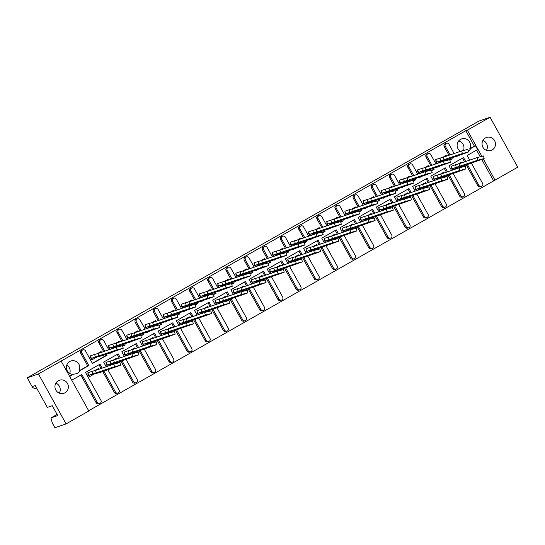<?xml version="1.0" encoding="UTF-8"?>
<svg xmlns="http://www.w3.org/2000/svg" width="545" height="545" viewBox="0 0 545 545"><rect width="100%" height="100%" fill="white"/><g stroke="black" fill="none" stroke-linecap="round" stroke-linejoin="round"><path stroke-width="0.82" d="M460.518 151.34A6.887 6.683 -108.9 0 1 461.595 138.914A6.887 6.683 -108.9 0 1 469.722 148.826L470.832 148.444A6.887 6.683 71.1 0 1 468.298 151.054M463.461 150.434A6.887 6.683 71.1 0 0 458.638 140.985M492.087 149.998A6.887 6.683 71.1 0 0 486.515 137.463A6.887 6.683 71.1 0 0 482.652 146.728A6.887 6.683 71.1 0 0 492.087 149.998M486.419 150.372A6.887 6.683 71.1 0 0 482.986 140.358M64.978 392.768A6.887 6.683 71.1 0 0 59.405 380.233A6.887 6.683 71.1 0 0 55.542 389.498A6.887 6.683 71.1 0 0 64.978 392.768M59.31 393.143A6.887 6.683 71.1 0 0 55.876 383.128M69.692 373.407A6.887 6.683 71.1 0 0 66.803 364.98M69.733 361.519A6.887 6.683 -108.9 0 1 78.964 370.934L80.074 370.552A6.887 6.683 71.1 0 1 73.97 374.013L72.867 374.395A6.887 6.683 -108.9 0 1 69.733 361.519M88.678 410.732L495.03 180.109L483.258 158.868M88.821 410.998L66.102 423.908L38.422 373.972L61.142 361.062L88.821 410.998M36.535 387.938L35.922 388.149A3.229 3.134 71.1 0 1 32.148 386.643L35.234 385.588L47.326 407.408L52.259 405.712L57.736 415.59L50.951 417.913L52.327 423.043L54.929 427.743L66.102 423.908M32.148 386.643L27.25 377.808L478.898 121.092L490.071 117.257L517.75 167.192L495.03 180.109M437.083 163.473L435.932 161.225M442.704 157.396L446.389 155.305L442.649 157.41M418.907 173.8L417.756 171.559M424.528 167.724L428.213 165.632L424.473 167.737M400.732 184.135L399.512 181.928M406.352 178.058L410.038 175.96L406.298 178.072M382.556 194.463L381.411 192.215M388.176 188.386L391.862 186.295L388.122 188.4M364.387 204.797L363.236 202.549M370.007 198.714L373.686 196.622L369.946 198.734M346.211 215.125L344.985 212.918M351.832 209.048L355.51 206.957L351.777 209.062M328.036 225.46L326.809 223.252M333.656 219.376L337.335 217.285L333.601 219.39M309.86 235.787L308.708 233.539M315.48 229.711L319.159 227.612L315.426 229.724M291.684 246.115L290.465 243.915M297.304 240.038L300.99 237.947L297.25 240.052M273.508 256.45L272.289 254.243M279.129 250.366L282.739 248.302L279.074 250.387M255.333 266.778L254.181 264.529M260.953 260.701L264.638 258.609L260.898 260.714M237.164 277.112L236.012 274.864M242.784 271.029L246.463 268.937L242.723 271.049M218.988 287.44L217.762 285.233M224.608 281.363L228.287 279.272L224.547 281.377M200.812 297.768L199.586 295.567M206.432 291.691L210.111 289.599L206.378 291.704M182.636 308.102L181.485 305.854M188.257 302.025L191.935 299.927L188.202 302.039M164.461 318.43L163.309 316.182M170.081 312.353L173.76 310.262L170.026 312.367M146.285 328.764L145.065 326.557M151.905 322.681L155.516 320.617L151.851 322.701M128.109 339.092L126.958 336.844M133.729 333.015L137.415 330.924L133.675 333.029M109.933 349.427L108.789 347.179M115.554 343.343L119.239 341.252L115.499 343.357M97.017 356.975L91.839 359.898L90.538 357.547M97.385 353.678L101.063 351.58L97.323 353.691M106.466 354.25L107.011 355.238L92.473 363.501L85.456 350.851A2.153 2.091 71.1 0 0 82.602 350.006A2.153 2.091 71.1 0 0 81.825 352.922L80.715 353.303L87.725 365.947L78.964 370.934M80.715 353.303A2.153 2.091 -108.9 0 1 81.832 350.231L82.942 349.849M105.355 354.631L105.9 355.619L92.364 363.311M108.789 349.815L103.632 340.523A2.153 2.091 71.1 0 0 100.777 339.671A2.153 2.091 71.1 0 0 100.001 342.587L98.89 342.969L103.659 351.573M98.89 342.969A2.153 2.091 -108.9 0 1 100.008 339.903L101.118 339.521M123.531 344.304L124.076 345.285L122.652 346.095M112.222 352.029L110.54 352.983M126.965 339.487L121.808 330.195A2.153 2.091 71.1 0 0 118.946 329.344A2.153 2.091 71.1 0 0 118.176 332.259L117.066 332.641L121.835 341.245M117.066 332.641A2.153 2.091 -108.9 0 1 118.183 329.568L119.294 329.187M141.707 333.969L142.252 334.957L140.828 335.761M130.398 341.695L128.715 342.648M145.133 329.16L139.983 319.861A2.153 2.091 71.1 0 0 137.122 319.016A2.153 2.091 71.1 0 0 136.352 321.925L135.242 322.306L140.011 330.917M135.242 322.306A2.153 2.091 -108.9 0 1 136.359 319.241L137.469 318.859M159.883 323.641L160.428 324.629L159.004 325.433M148.574 331.367L146.891 332.321M163.309 318.825L158.159 309.533A2.153 2.091 71.1 0 0 155.298 308.681A2.153 2.091 71.1 0 0 154.521 311.597L153.411 311.978L158.186 320.583M153.411 311.978A2.153 2.091 -108.9 0 1 154.535 308.906L155.645 308.524M178.052 313.314L178.603 314.295L177.179 315.105M166.743 321.032L165.067 321.993M181.485 308.497L176.335 299.198A2.153 2.091 71.1 0 0 173.474 298.353A2.153 2.091 71.1 0 0 172.697 301.269L171.586 301.644L176.362 310.255M171.586 301.644A2.153 2.091 -108.9 0 1 172.711 298.578L173.821 298.197M196.227 302.979L196.772 303.967L195.355 304.771M184.918 310.704L183.243 311.658M199.661 298.163L194.511 288.87A2.153 2.091 71.1 0 0 191.649 288.019A2.153 2.091 71.1 0 0 190.873 290.935L189.762 291.316L194.538 299.92M189.762 291.316A2.153 2.091 -108.9 0 1 190.879 288.244L191.99 287.869M214.403 292.651L214.948 293.632L213.531 294.443M203.094 300.37L201.412 301.331M217.837 287.835L212.686 278.536A2.153 2.091 71.1 0 0 209.825 277.691A2.153 2.091 71.1 0 0 209.048 280.607L207.938 280.988L212.707 289.593M207.938 280.988A2.153 2.091 -108.9 0 1 209.055 277.916L210.166 277.534M232.579 282.317L233.124 283.305L231.707 284.109M221.27 290.042L219.587 290.996M236.012 277.5L230.855 268.208A2.153 2.091 71.1 0 0 228.001 267.363A2.153 2.091 71.1 0 0 227.224 270.272L226.114 270.654L230.882 279.265M226.114 270.654A2.153 2.091 -108.9 0 1 227.231 267.588L228.341 267.207M250.755 271.989L251.299 272.977L249.883 273.781M239.446 279.714L237.763 280.668M254.188 267.173L249.031 257.88A2.153 2.091 71.1 0 0 246.177 257.029A2.153 2.091 71.1 0 0 245.4 259.945L244.289 260.326L249.058 268.93M244.289 260.326A2.153 2.091 -108.9 0 1 245.407 257.254L246.517 256.872M268.93 261.661L269.475 262.642L268.051 263.453M257.622 269.38L255.939 270.334M272.364 256.845L267.207 247.546A2.153 2.091 71.1 0 0 264.345 246.701A2.153 2.091 71.1 0 0 263.576 249.61L262.465 249.992L267.234 258.603M262.465 249.992A2.153 2.091 -108.9 0 1 263.582 246.926L264.693 246.544M287.106 251.327L287.651 252.315L286.227 253.118M275.797 259.052L274.115 260.006M290.533 246.51L285.382 237.218A2.153 2.091 71.1 0 0 282.521 236.367A2.153 2.091 71.1 0 0 281.751 239.282L280.641 239.664L285.41 248.268M280.641 239.664A2.153 2.091 -108.9 0 1 281.758 236.591L282.869 236.217M305.282 240.999L305.827 241.98L304.403 242.791M293.973 248.718L292.29 249.678M308.708 236.183L303.558 226.884A2.153 2.091 71.1 0 0 300.697 226.039A2.153 2.091 71.1 0 0 299.92 228.954L298.81 229.336L303.585 237.94M298.81 229.336A2.153 2.091 -108.9 0 1 299.934 226.264L301.044 225.882M323.451 230.664L324.002 231.652L322.579 232.456M312.142 238.39L310.466 239.344M326.884 225.848L321.734 216.556A2.153 2.091 71.1 0 0 318.873 215.711A2.153 2.091 71.1 0 0 318.096 218.62L316.986 219.001L321.761 227.606M316.986 219.001A2.153 2.091 -108.9 0 1 318.11 215.936L319.22 215.554M341.626 220.337L342.171 221.318L340.754 222.128M330.318 228.062L328.642 229.016M345.06 215.52L339.91 206.228A2.153 2.091 71.1 0 0 337.048 205.376A2.153 2.091 71.1 0 0 336.272 208.292L335.161 208.674L339.93 217.278M335.161 208.674A2.153 2.091 -108.9 0 1 336.279 205.601L337.389 205.22M359.802 210.002L360.347 210.99L358.93 211.801M348.493 217.728L346.811 218.681M363.236 205.192L358.085 195.893A2.153 2.091 71.1 0 0 355.224 195.049A2.153 2.091 71.1 0 0 354.448 197.958L353.337 198.339L358.106 206.95M353.337 198.339A2.153 2.091 -108.9 0 1 354.454 195.273L355.565 194.892M377.978 199.674L378.523 200.662L377.106 201.466M366.669 207.4L364.986 208.353M381.411 194.858L376.254 185.566A2.153 2.091 71.1 0 0 373.4 184.714A2.153 2.091 71.1 0 0 372.623 187.63L371.513 188.011L376.282 196.616M371.513 188.011A2.153 2.091 -108.9 0 1 372.63 184.939L373.741 184.557M396.154 189.347L396.699 190.328L395.282 191.138M384.845 197.065L383.162 198.026M399.587 184.53L394.43 175.231A2.153 2.091 71.1 0 0 391.569 174.386A2.153 2.091 71.1 0 0 390.799 177.302L389.689 177.677L394.457 186.288M389.689 177.677A2.153 2.091 -108.9 0 1 390.806 174.611L391.916 174.23M414.329 179.012L414.874 180L413.451 180.804M403.021 186.737L401.338 187.691M417.763 174.196L412.606 164.903A2.153 2.091 71.1 0 0 409.745 164.052A2.153 2.091 71.1 0 0 408.975 166.968L407.864 167.349L412.633 175.953M407.864 167.349A2.153 2.091 -108.9 0 1 408.982 164.283L410.092 163.902M432.505 168.684L433.05 169.665L431.626 170.476M421.196 176.403L419.514 177.363M435.932 163.868L430.782 154.569A2.153 2.091 71.1 0 0 427.92 153.724A2.153 2.091 71.1 0 0 427.144 156.64L426.04 157.021L430.809 165.626M426.04 157.021A2.153 2.091 -108.9 0 1 427.157 153.949L428.268 153.567M450.674 158.35L451.226 159.338L449.802 160.141M439.372 166.075L437.69 167.029M454.108 153.533L448.957 144.241A2.153 2.091 71.1 0 0 446.096 143.396A2.153 2.091 71.1 0 0 445.32 146.305L444.209 146.687L448.985 155.298M444.209 146.687A2.153 2.091 -108.9 0 1 445.333 143.621L446.444 143.24M457.541 155.747L455.865 156.701M61.142 361.062L465.818 130.698L474.395 146.169L469.722 148.826M72.867 374.395L69.569 376.268M81.825 352.922L88.835 365.566L80.074 370.552M88.835 365.566L87.725 365.947M107.011 355.238L105.9 355.619M124.642 343.922L125.186 344.91L122.714 346.313M113.333 351.648L110.649 353.174L110.362 352.663M125.186 344.91L124.076 345.285M142.817 333.595L143.362 334.576L140.889 335.986M131.508 341.313L128.818 342.839L128.538 342.335M143.362 334.576L142.252 334.957M160.986 323.26L161.538 324.248L159.058 325.651M149.677 330.985L146.993 332.511L146.714 332M161.538 324.248L160.428 324.629M179.162 312.932L179.707 313.913L177.234 315.323M167.853 320.651L165.169 322.177L164.89 321.673M179.707 313.913L178.603 314.295M197.338 302.598L197.883 303.585L195.41 304.989M186.029 310.323L183.345 311.849L183.066 311.338M197.883 303.585L196.772 303.967M215.513 292.27L216.058 293.251L213.585 294.661M204.205 299.995L201.521 301.521L201.241 301.01M216.058 293.251L214.948 293.632M233.689 281.935L234.234 282.923L231.761 284.327M222.38 289.661L219.696 291.187L219.41 290.683M234.234 282.923L233.124 283.305M251.865 271.608L252.41 272.595L249.937 273.999M240.556 279.333L237.872 280.859L237.586 280.348M252.41 272.595L251.299 272.977M270.041 261.28L270.586 262.261L268.113 263.671M258.732 268.998L256.048 270.524L255.762 270.02M270.586 262.261L269.475 262.642M288.216 250.945L288.761 251.933L286.288 253.336M276.908 258.671L274.217 260.197L273.937 259.686M288.761 251.933L287.651 252.315M306.385 240.618L306.937 241.599L304.457 243.009M295.077 248.336L292.392 249.869L292.113 249.358M306.937 241.599L305.827 241.98M324.561 230.283L325.106 231.271L322.633 232.674M313.252 238.008L310.568 239.534L310.289 239.023M325.106 231.271L324.002 231.652M342.737 219.955L343.282 220.943L340.809 222.346M331.428 227.681L328.744 229.207L328.465 228.696M343.282 220.943L342.171 221.318M360.913 209.627L361.458 210.608L358.985 212.019M349.604 217.346L346.92 218.872L346.64 218.368M361.458 210.608L360.347 210.99M379.088 199.293L379.633 200.281L377.16 201.684M367.78 207.018L365.095 208.544L364.809 208.033M379.633 200.281L378.523 200.662M397.264 188.965L397.809 189.946L395.336 191.356M385.955 196.684L383.271 198.21L382.985 197.706M397.809 189.946L396.699 190.328M415.44 178.631L415.985 179.618L413.512 181.022M404.131 186.356L401.447 187.882L401.161 187.371M415.985 179.618L414.874 180M433.616 168.303L434.161 169.284L431.688 170.694M422.307 176.028L419.616 177.554L419.337 177.043M434.161 169.284L433.05 169.665M451.785 157.968L452.336 158.956L449.857 160.359M440.476 165.694L437.792 167.22L437.512 166.715M452.336 158.956L451.226 159.338M102.201 368.113L100.008 364.162L85.47 372.426L100.927 400.316A2.153 2.091 71.1 0 1 99.803 403.382L98.693 403.763A2.153 2.091 -108.9 0 1 96.179 402.762L97.289 402.38A2.153 2.091 71.1 0 0 99.803 403.382M97.289 402.38L81.832 374.497L71.763 380.219M452.691 170.06L451.464 167.86M458.311 163.984L461.99 161.892L458.25 163.997M434.515 180.395L433.289 178.188M440.135 174.318L443.814 172.22L440.074 174.332M416.339 190.723L415.188 188.475M421.959 184.646L425.638 182.555L421.905 184.66M398.163 201.057L396.937 198.85M403.784 194.974L407.387 192.91L403.729 194.994M379.988 211.385L378.768 209.178M385.608 205.308L389.287 203.217L385.553 205.322M361.812 221.713L360.661 219.472M367.432 215.636L371.118 213.545L367.378 215.65M343.636 232.047L342.485 229.799M349.256 225.971L352.942 223.872L349.202 225.984M325.46 242.375L324.241 240.175M331.081 236.298L334.766 234.207L331.026 236.312M307.291 252.71L306.065 250.502M312.912 246.626L316.591 244.535L312.85 246.647M289.116 263.037L287.964 260.789M294.736 256.961L298.415 254.869L294.675 256.974M270.94 273.372L269.714 271.165M276.56 267.288L280.239 265.197L276.506 267.302M252.764 283.7L251.538 281.493M258.385 277.623L262.063 275.532L258.33 277.637M234.588 294.028L233.437 291.786M240.209 287.951L243.888 285.859L240.154 287.964M216.413 304.362L215.261 302.114M222.033 298.285L225.719 296.187L221.978 298.299M198.237 314.69L197.018 312.483M203.857 308.613L207.543 306.522L203.803 308.627M180.061 325.024L178.842 322.817M185.681 318.941L189.292 316.877L185.627 318.961M161.892 335.352L160.741 333.104M167.513 329.275L171.191 327.184L167.451 329.289M143.716 345.68L142.49 343.479M149.337 339.603L153.016 337.512L149.282 339.617M125.541 356.014L124.314 353.807M131.161 349.938L134.84 347.839L131.107 349.951M107.365 366.342L106.214 364.094M112.985 360.265L116.664 358.174L112.931 360.279M94.448 373.89L89.271 376.82L88.038 374.429M94.81 370.593L98.488 368.502L94.755 370.614M80.83 375.069L96.179 402.762M493.504 180.633L481.726 159.392M480.247 156.715L476.589 150.12M481.48 186.438L480.37 186.819A2.153 2.091 -108.9 0 1 477.856 185.818L478.96 185.436A2.153 2.091 71.1 0 0 481.821 186.288A2.153 2.091 71.1 0 0 482.598 183.372L471.289 162.975M462.501 158.125L464.585 161.885M466.282 164.944L477.856 185.818M463.305 196.772L462.194 197.154A2.153 2.091 -108.9 0 1 459.68 196.146L460.791 195.771A2.153 2.091 71.1 0 0 463.645 196.616A2.153 2.091 71.1 0 0 464.422 193.7L453.113 173.303M444.325 168.453L446.409 172.213M448.106 175.272L459.68 196.146M445.129 207.1L444.018 207.482A2.153 2.091 -108.9 0 1 441.505 206.48L442.615 206.099A2.153 2.091 71.1 0 0 445.476 206.943A2.153 2.091 71.1 0 0 446.246 204.034L434.937 183.631M426.149 178.787L428.234 182.548M429.93 185.607L441.505 206.48M426.953 217.435L425.843 217.816A2.153 2.091 -108.9 0 1 423.329 216.808L424.439 216.426A2.153 2.091 71.1 0 0 427.3 217.278A2.153 2.091 71.1 0 0 428.07 214.362L416.768 193.966M407.98 189.115L410.065 192.876M411.754 195.934L423.329 216.808M408.777 227.762L407.667 228.144A2.153 2.091 -108.9 0 1 405.153 227.142L406.263 226.761A2.153 2.091 71.1 0 0 409.125 227.606A2.153 2.091 71.1 0 0 409.901 224.697L398.593 204.293M389.804 199.45L391.889 203.21M393.579 206.262L405.153 227.142M390.602 238.09L389.491 238.472A2.153 2.091 -108.9 0 1 386.977 237.47L388.088 237.089A2.153 2.091 71.1 0 0 390.949 237.94A2.153 2.091 71.1 0 0 391.726 235.024L380.417 214.628M371.629 209.777L373.713 213.538M375.41 216.597L386.977 237.47M372.433 248.425L371.322 248.806A2.153 2.091 -108.9 0 1 368.802 247.805L369.912 247.423A2.153 2.091 71.1 0 0 372.773 248.268A2.153 2.091 71.1 0 0 373.55 245.352L362.241 224.956M353.453 220.105L355.538 223.866M357.234 226.924L368.802 247.805M354.257 258.752L353.146 259.134A2.153 2.091 -108.9 0 1 350.626 258.132L351.736 257.751A2.153 2.091 71.1 0 0 354.597 258.603A2.153 2.091 71.1 0 0 355.374 255.687L344.065 235.283M335.277 230.44L337.362 234.2M339.058 237.259L350.626 258.132M336.081 269.087L334.971 269.468A2.153 2.091 -108.9 0 1 332.457 268.46L333.56 268.079A2.153 2.091 71.1 0 0 336.422 268.93A2.153 2.091 71.1 0 0 337.198 266.014L325.89 245.618M317.101 240.767L319.186 244.528M320.882 247.587L332.457 268.46M317.905 279.415L316.795 279.796A2.153 2.091 -108.9 0 1 314.281 278.795L315.392 278.413A2.153 2.091 71.1 0 0 318.246 279.258A2.153 2.091 71.1 0 0 319.023 276.349L307.714 255.946M298.926 251.102L301.01 254.862M302.707 257.914L314.281 278.795M299.73 289.749L298.619 290.124A2.153 2.091 -108.9 0 1 296.105 289.123L297.216 288.741A2.153 2.091 71.1 0 0 300.077 289.593A2.153 2.091 71.1 0 0 300.847 286.677L289.538 266.28M280.75 261.43L282.835 265.19M284.531 268.249L296.105 289.123M281.554 300.077L280.443 300.459A2.153 2.091 -108.9 0 1 277.93 299.457L279.04 299.076A2.153 2.091 71.1 0 0 281.901 299.92A2.153 2.091 71.1 0 0 282.671 297.005L271.369 276.608M262.581 271.757L264.666 275.525M266.355 278.577L277.93 299.457M263.378 310.405L262.268 310.786A2.153 2.091 -108.9 0 1 259.754 309.785L260.864 309.403A2.153 2.091 71.1 0 0 263.726 310.255A2.153 2.091 71.1 0 0 264.502 307.339L253.193 286.936M244.405 282.092L246.49 285.853M248.179 288.911L259.754 309.785M245.202 320.739L244.092 321.121A2.153 2.091 -108.9 0 1 241.578 320.113L242.689 319.738A2.153 2.091 71.1 0 0 245.55 320.583A2.153 2.091 71.1 0 0 246.326 317.667L235.018 297.27M226.23 292.42L228.314 296.18M230.01 299.239L241.578 320.113M227.033 331.067L225.923 331.449A2.153 2.091 -108.9 0 1 223.402 330.447L224.513 330.066A2.153 2.091 71.1 0 0 227.374 330.91A2.153 2.091 71.1 0 0 228.151 328.001L216.842 307.598M208.054 302.754L210.138 306.515M211.835 309.574L223.402 330.447M208.858 341.402L207.747 341.783A2.153 2.091 -108.9 0 1 205.227 340.775L206.337 340.393A2.153 2.091 71.1 0 0 209.198 341.245A2.153 2.091 71.1 0 0 209.975 338.329L198.666 317.933M189.878 313.082L191.963 316.843M193.659 319.901L205.227 340.775M190.682 351.729L189.571 352.111A2.153 2.091 -108.9 0 1 187.058 351.109L188.161 350.728A2.153 2.091 71.1 0 0 191.022 351.573A2.153 2.091 71.1 0 0 191.799 348.664L180.49 328.26M171.702 323.417L173.787 327.177M175.483 330.229L187.058 351.109M172.506 362.057L171.396 362.439A2.153 2.091 -108.9 0 1 168.882 361.437L169.992 361.056A2.153 2.091 71.1 0 0 172.847 361.907A2.153 2.091 71.1 0 0 173.623 358.992L162.315 338.595M153.527 333.744L155.611 337.505M157.307 340.564L168.882 361.437M154.33 372.392L153.22 372.773A2.153 2.091 -108.9 0 1 150.706 371.772L151.817 371.39A2.153 2.091 71.1 0 0 154.678 372.235A2.153 2.091 71.1 0 0 155.448 369.319L144.139 348.923M135.351 344.072L137.435 347.833M139.132 350.891L150.706 371.772M136.155 382.719L135.044 383.101A2.153 2.091 -108.9 0 1 132.53 382.1L133.641 381.718A2.153 2.091 71.1 0 0 136.502 382.57A2.153 2.091 71.1 0 0 137.272 379.654L125.97 359.25M117.182 354.407L119.266 358.167M120.956 361.226L132.53 382.1M117.979 393.054L116.868 393.435A2.153 2.091 -108.9 0 1 114.355 392.427L115.465 392.046A2.153 2.091 71.1 0 0 118.326 392.897A2.153 2.091 71.1 0 0 119.103 389.982L107.794 369.585M99.006 364.734L101.091 368.495M102.78 371.554L114.355 392.427M120.377 357.786L118.183 353.834L103.645 362.098L106.214 366.737M138.546 347.458L136.359 343.507L121.821 351.77L124.389 356.41M156.722 337.123L154.535 333.172L139.99 341.436L142.565 346.075M174.897 326.796L172.711 322.844L158.166 331.108L160.741 335.747M193.073 316.461L190.879 312.51L176.342 320.773L178.917 325.42M211.249 306.133L209.055 302.182L194.517 310.446L197.092 315.085M229.425 295.799L227.231 291.847L212.693 300.118L215.261 304.757M247.6 285.471L245.407 281.52L230.869 289.783L233.437 294.423M265.776 275.143L263.582 271.192L249.045 279.456L251.613 284.095M283.945 264.809L281.758 260.857L267.22 269.121L269.789 273.76M302.121 254.481L299.934 250.53L285.389 258.793L287.964 263.433M320.297 244.146L318.11 240.195L303.565 248.466L306.14 253.105M338.472 233.819L336.279 229.867L321.741 238.131L324.316 242.77M356.648 223.491L354.454 219.54L339.916 227.803L342.492 232.442M374.824 213.156L372.63 209.205L358.092 217.469L360.661 222.108M393 202.829L390.806 198.877L376.268 207.141L378.836 211.78M411.168 192.494L408.982 188.543L394.444 196.806L397.012 201.452M429.344 182.166L427.157 178.215L412.619 186.479L415.188 191.118M447.52 171.832L445.333 167.88L430.788 176.151L433.364 180.79M465.696 161.504L463.509 157.553L448.964 165.816L451.539 170.456M458.652 155.366L455.967 156.892L455.688 156.381M474.395 146.169L475.506 145.787L477.59 149.548L467.14 155.489L469.715 160.128M73.97 374.013L69.678 376.459M103.891 371.172L115.465 392.046M122.066 360.844L133.641 381.718M140.242 350.51L151.817 371.39M158.418 340.182L169.992 361.056M176.594 329.854L188.161 350.728M194.769 319.52L206.337 340.393M212.945 309.192L224.513 330.066M231.121 298.858L242.689 319.738M249.29 288.53L260.864 309.403M267.466 278.195L279.04 299.076M285.641 267.868L297.216 288.741M303.817 257.54L315.392 278.413M321.993 247.205L333.56 268.079M340.169 236.877L351.736 257.751M358.344 226.543L369.912 247.423M376.52 216.215L388.088 237.089M394.689 205.887L406.263 226.761M412.865 195.553L424.439 216.426M431.041 185.225L442.615 206.099M449.216 174.891L460.791 195.771M467.392 164.563L478.96 185.436M475.506 145.787L470.832 148.444M445.32 146.305L450.095 154.916M427.144 156.64L431.919 165.244M408.975 166.968L413.744 175.579M390.799 177.302L395.568 185.906M372.623 187.63L377.392 196.234M354.448 197.958L359.216 206.569M336.272 208.292L341.041 216.896M318.096 218.62L322.872 227.231M299.92 228.954L304.696 237.559M281.751 239.282L286.52 247.886M263.576 249.61L268.344 258.221M245.4 259.945L250.169 268.549M227.224 270.272L231.993 278.883M209.048 280.607L213.817 289.211M190.873 290.935L195.641 299.546M172.697 301.269L177.472 309.873M154.521 311.597L159.297 320.201M136.352 321.925L141.121 330.536M118.176 332.259L122.945 340.863M100.001 342.587L104.769 351.198M481.841 156.313L467.351 130.173L490.071 117.257M27.25 377.808L38.422 373.972M465.818 130.698L467.351 130.173M57.089 414.425L50.951 417.913M484.049 158.595L477.972 160.128L452.03 168.773L463.672 165.837L484.049 158.595M477.972 160.128L477.304 157.525L483.463 155.952L484.137 158.561M456.254 167.322L455.586 164.719L451.355 166.171L451.996 168.657M457.943 167.281L453.61 169.747M461.99 161.892L462.521 162.594M452.759 170.04L451.355 166.171M455.586 164.719L459.047 163.786L459.721 166.389M477.304 157.525L459.047 163.786M468.441 152.007L462.371 153.54L436.422 162.185L448.072 159.249L468.441 152.007M462.371 153.54L461.697 150.931L467.862 149.364L468.53 151.966M436.395 162.069L435.864 161.266M442.342 160.693L438.003 163.159M446.389 155.305L446.914 156.006M435.932 161.238L435.755 159.583L437.158 163.446M440.653 160.734L439.985 158.132L435.755 159.583M439.985 158.132L443.446 157.192L444.114 159.801M461.697 150.931L443.446 157.192M465.873 168.93L459.796 170.462L433.854 179.107L445.497 176.164L465.873 168.93M459.796 170.462L459.128 167.853L465.294 166.286L465.961 168.889M438.085 177.656L437.41 175.047L433.18 176.498L433.82 178.985M439.774 177.616L435.435 180.075M443.814 172.22L444.345 172.922M434.583 180.368L433.18 176.498M437.41 175.047L440.871 174.114L441.545 176.723M459.128 167.853L440.871 174.114M447.697 179.257L441.62 180.79L415.678 189.435L427.321 186.499L447.697 179.257M441.62 180.79L440.953 178.188L447.118 176.614L447.786 179.216M415.644 189.319L415.113 188.516M421.598 187.943L417.259 190.409M425.638 182.555L426.17 183.256M415.188 188.495L415.004 186.833L416.407 190.702M419.909 187.984L419.234 185.382L415.004 186.833M419.234 185.382L422.702 184.448L423.37 187.051M440.953 178.188L422.702 184.448M429.521 189.585L423.445 191.125L397.503 199.77L409.145 196.827L429.521 189.585M423.445 191.125L422.777 188.516L428.942 186.942L429.61 189.551M401.733 198.319L401.059 195.709L396.828 197.161L397.469 199.647M403.423 198.271L399.083 200.737M407.462 192.882L407.994 193.584M398.231 201.03L396.828 197.161M401.059 195.709L404.526 194.776L405.194 197.379M422.777 188.516L404.526 194.776M411.346 199.92L405.276 201.452L379.327 210.097L390.976 207.161L411.346 199.92M405.276 201.452L404.601 198.85L410.767 197.276L411.434 199.879M383.557 208.646L382.89 206.044L378.659 207.495L379.3 209.982M385.247 208.606L380.907 211.072M389.287 203.217L389.818 203.919M380.056 211.365L378.659 207.495M382.89 206.044L386.351 205.104L387.018 207.713M404.601 198.85L386.351 205.104M393.177 210.247L387.1 211.78L361.151 220.425L372.8 217.489L393.177 210.247M387.1 211.78L386.425 209.178L392.591 207.604L393.265 210.213M361.124 220.309L360.592 219.512M367.071 218.933L362.732 221.399M371.118 213.545L371.642 214.246M360.667 219.485L360.483 217.823L361.887 221.692M365.382 218.981L364.714 216.372L360.483 217.823M364.714 216.372L368.175 215.439L368.842 218.041M386.425 209.178L368.175 215.439M375.001 220.582L368.924 222.115L342.975 230.76L354.625 227.824L375.001 220.582M368.924 222.115L368.25 219.506L374.415 217.939L375.089 220.541M342.948 230.644L342.417 229.84M348.895 229.268L344.556 231.734M352.942 223.872L353.473 224.574M342.492 229.813L342.308 228.151L343.711 232.02M347.206 229.309L346.538 226.706L342.308 228.151M346.538 226.706L349.999 225.766L350.673 228.375M368.25 219.506L349.999 225.766M356.825 230.91L350.748 232.442L324.8 241.088L336.449 238.151L356.825 230.91M350.748 232.442L350.074 229.84L356.239 228.266L356.914 230.869M329.03 239.637L328.363 237.034L324.132 238.485L324.772 240.972M330.72 239.596L326.387 242.062M334.766 234.207L335.298 234.909M325.535 242.355L324.132 238.485M328.363 237.034L331.823 236.101L332.498 238.703M350.074 229.84L331.823 236.101M338.649 241.244L332.573 242.777L306.631 251.422L318.273 248.479L338.649 241.244M332.573 242.777L331.905 240.168L338.064 238.594L338.738 241.203M310.854 249.971L310.187 247.362L305.956 248.813L306.597 251.299M312.544 249.923L308.211 252.39M316.591 244.535L317.122 245.236M307.36 252.682L305.956 248.813M310.187 247.362L313.647 246.429L314.322 249.031M331.905 240.168L313.647 246.429M450.272 162.335L444.195 163.868L418.247 172.513L429.896 169.577L450.272 162.335M444.195 163.868L443.521 161.266L449.686 159.692L450.361 162.301M418.219 172.397L417.688 171.6M424.167 171.021L419.827 173.487M428.213 165.632L428.745 166.334M417.763 171.573L417.579 169.911L418.982 173.78M422.477 171.062L421.81 168.46L417.579 169.911M421.81 168.46L425.27 167.526L425.945 170.129M443.521 161.266L425.27 167.526M432.096 172.67L426.02 174.202L400.071 182.847L411.72 179.904L432.096 172.67M426.02 174.202L425.345 171.593L431.511 170.026L432.185 172.629M404.301 181.396L403.634 178.787L399.403 180.238L400.044 182.725M405.991 181.356L401.658 183.822M410.038 175.96L410.569 176.662M400.807 184.108L399.403 180.238M403.634 178.787L407.095 177.854L407.769 180.463M425.345 171.593L407.095 177.854M413.921 182.997L407.844 184.53L381.895 193.175L393.544 190.239L413.921 182.997M407.844 184.53L407.169 181.928L413.335 180.354L414.009 182.957M381.868 193.059L381.337 192.256M387.815 191.683L383.482 194.149M391.862 186.295L392.393 186.996M381.411 192.235L381.228 190.573L382.631 194.442M386.126 191.724L385.458 189.122L381.228 190.573M385.458 189.122L388.919 188.189L389.593 190.791M407.169 181.928L388.919 188.189M395.745 193.332L389.668 194.865L363.726 203.51L375.369 200.567L395.745 193.332M389.668 194.865L389.001 192.256L395.166 190.682L395.834 193.291M363.692 203.387L363.161 202.59M369.646 202.011L365.307 204.477M373.686 196.622L374.217 197.324M363.236 202.563L363.052 200.901L364.455 204.77M367.957 202.059L367.282 199.45L363.052 200.901M367.282 199.45L370.743 198.516L371.418 201.119M389.001 192.256L370.743 198.516M377.569 203.66L371.492 205.192L345.55 213.838L357.193 210.901L377.569 203.66M371.492 205.192L370.825 202.59L376.99 201.016L377.658 203.619M349.781 212.387L349.107 209.784L344.876 211.235L345.516 213.722M351.47 212.346L347.131 214.812M355.51 206.957L356.042 207.659M346.279 215.105L344.876 211.235M349.107 209.784L352.574 208.844L353.242 211.453M370.825 202.59L352.574 208.844M359.393 213.987L353.317 215.52L327.375 224.165L339.017 221.229L359.393 213.987M353.317 215.52L352.649 212.918L358.814 211.344L359.482 213.953M331.605 222.721L330.931 220.112L326.7 221.563L327.341 224.049M333.295 222.673L328.955 225.14M337.335 217.285L337.866 217.986M328.104 225.432L326.7 221.563M330.931 220.112L334.398 219.179L335.066 221.781M352.649 212.918L334.398 219.179M341.218 224.322L335.141 225.855L309.199 234.5L320.848 231.564L341.218 224.322M335.141 225.855L334.473 223.246L340.639 221.679L341.306 224.281M309.172 234.384L308.64 233.58M315.119 233.008L310.779 235.474M319.159 227.612L319.69 228.321M308.708 233.553L308.531 231.891L309.928 235.76M313.43 233.049L312.755 230.446L308.531 231.891M312.755 230.446L316.223 229.506L316.89 232.116M334.473 223.246L316.223 229.506M320.474 251.572L314.397 253.105L288.455 261.75L300.097 258.814L320.474 251.572M314.397 253.105L313.729 250.502L319.895 248.929L320.562 251.531M288.421 261.634L287.889 260.83M294.375 260.258L290.035 262.724M298.415 254.869L298.946 255.571M287.964 260.81L287.78 259.147L289.184 263.017M292.685 260.299L292.011 257.696L287.78 259.147M292.011 257.696L295.479 256.756L296.146 259.366M313.729 250.502L295.479 256.756M302.298 261.9L296.221 263.433L270.279 272.084L281.922 269.141L302.298 261.9M296.221 263.433L295.553 260.83L301.719 259.257L302.386 261.866M274.51 270.633L273.835 268.024L269.605 269.475L270.245 271.962M276.199 270.586L271.86 273.052M280.239 265.197L280.77 265.899M271.008 273.345L269.605 269.475M273.835 268.024L277.303 267.091L277.97 269.693M295.553 260.83L277.303 267.091M284.122 272.234L278.045 273.767L252.103 282.412L263.746 279.476L284.122 272.234M278.045 273.767L277.378 271.158L283.543 269.591L284.211 272.193M256.334 280.961L255.659 278.359L251.429 279.81L252.069 282.296M258.023 280.92L253.684 283.386M262.063 275.532L262.595 276.233M252.832 283.673L251.429 279.81M255.659 278.359L259.127 277.419L259.795 280.028M277.378 271.158L259.127 277.419M323.042 234.65L316.972 236.183L291.023 244.828L302.673 241.891L323.042 234.65M316.972 236.183L316.298 233.58L322.463 232.007L323.137 234.616M295.254 243.377L294.586 240.774L290.356 242.225L290.996 244.712M296.943 243.336L292.604 245.802M300.99 237.947L301.514 238.649M291.759 246.095L290.356 242.225M294.586 240.774L298.047 239.841L298.715 242.443M316.298 233.58L298.047 239.841M304.873 244.984L298.796 246.517L272.847 255.162L284.497 252.219L304.873 244.984M298.796 246.517L298.122 243.908L304.287 242.341L304.962 244.943M277.078 253.711L276.41 251.102L272.18 252.553L272.82 255.04M278.767 253.67L274.428 256.13M282.814 248.275L283.346 248.976M273.583 256.423L272.18 252.553M276.41 251.102L279.871 250.169L280.546 252.771M298.122 243.908L279.871 250.169M286.697 255.312L280.62 256.845L254.672 265.49L266.321 262.554L286.697 255.312M280.62 256.845L279.946 254.243L286.111 252.669L286.786 255.271M254.644 265.374L254.113 264.57M260.592 263.998L256.259 266.464M264.638 258.609L265.17 259.311M254.188 264.55L254.004 262.888L255.407 266.757M258.902 264.039L258.235 261.437L254.004 262.888M258.235 261.437L261.695 260.496L262.37 263.106M279.946 254.243L261.695 260.496M265.946 282.562L259.876 284.095L233.928 292.74L245.577 289.804L265.946 282.562M259.876 284.095L259.202 281.493L265.367 279.919L266.035 282.528M233.9 292.624L233.369 291.827M239.848 291.248L235.508 293.714M243.888 285.859L244.419 286.561M233.437 291.8L233.26 290.138L234.663 294.007M238.158 291.289L237.491 288.687L233.26 290.138M237.491 288.687L240.951 287.753L241.619 290.356M259.202 281.493L240.951 287.753M247.777 292.897L241.701 294.429L215.752 303.075L227.401 300.132L247.777 292.897M241.701 294.429L241.026 291.82L247.192 290.253L247.866 292.856M215.725 302.952L215.193 302.155M221.672 301.583L217.332 304.042M225.719 296.187L226.243 296.889M215.268 302.128L215.084 300.465L216.488 304.335M219.982 301.623L219.315 299.014L215.084 300.465M219.315 299.014L222.776 298.081L223.443 300.69M241.026 291.82L222.776 298.081M229.602 303.224L223.525 304.757L197.576 313.402L209.226 310.466L229.602 303.224M223.525 304.757L222.851 302.155L229.016 300.581L229.69 303.184M201.807 311.951L201.139 309.349L196.909 310.8L197.549 313.286M203.496 311.91L199.163 314.376M207.543 306.522L208.074 307.223M198.312 314.669L196.909 310.8M201.139 309.349L204.6 308.416L205.274 311.018M222.851 302.155L204.6 308.416M268.522 265.64L262.445 267.173L236.503 275.825L248.145 272.882L268.522 265.64M262.445 267.173L261.77 264.57L267.936 262.997L268.61 265.606M236.469 275.702L235.937 274.905M242.416 274.326L238.083 276.792M246.463 268.937L246.994 269.639M236.012 274.878L235.828 273.215L237.232 277.085M240.727 274.373L240.059 271.764L235.828 273.215M240.059 271.764L243.52 270.831L244.194 273.433M261.77 264.57L243.52 270.831M250.346 275.974L244.269 277.507L218.327 286.152L229.97 283.216L250.346 275.974M244.269 277.507L243.601 274.898L249.767 273.331L250.434 275.934M222.558 284.701L221.883 282.099L217.653 283.55L218.293 286.036M224.247 284.66L219.908 287.126M228.287 279.272L228.818 279.973M219.056 287.413L217.653 283.55M221.883 282.099L225.344 281.159L226.018 283.768M243.601 274.898L225.344 281.159M232.17 286.302L226.093 287.835L200.151 296.48L211.794 293.544L232.17 286.302M226.093 287.835L225.426 285.233L231.591 283.659L232.259 286.268M204.382 295.029L203.707 292.427L199.477 293.878L200.117 296.364M206.071 294.988L201.732 297.454M210.111 289.599L210.643 290.301M200.88 297.747L199.477 293.878M203.707 292.427L207.175 291.493L207.843 294.096M225.426 285.233L207.175 291.493M211.426 313.552L205.349 315.092L179.4 323.737L191.05 320.794L211.426 313.552M205.349 315.092L204.675 312.483L210.84 310.909L211.515 313.518M183.631 322.286L182.963 319.677L178.733 321.128L179.373 323.614M185.32 322.238L180.988 324.704M189.367 316.849L189.898 317.551M180.136 324.997L178.733 321.128M182.963 319.677L186.424 318.743L187.099 321.346M204.675 312.483L186.424 318.743M193.25 323.887L187.173 325.42L161.231 334.065L172.874 331.128L193.25 323.887M187.173 325.42L186.506 322.817L192.671 321.243L193.339 323.846M161.197 333.949L160.666 333.145M167.145 332.573L162.812 335.039M171.191 327.184L171.723 327.886M160.741 333.124L160.557 331.462L161.96 335.325M165.462 332.614L164.788 330.011L160.557 331.462M164.788 330.011L168.248 329.071L168.923 331.68M186.506 322.817L168.248 329.071M175.074 334.214L168.998 335.747L143.056 344.392L154.698 341.456L175.074 334.214M168.998 335.747L168.33 333.145L174.495 331.571L175.163 334.18M147.286 342.941L146.612 340.339L142.381 341.79L143.022 344.276M148.976 342.9L144.636 345.366M153.016 337.512L153.547 338.213M143.785 345.659L142.381 341.79M146.612 340.339L150.079 339.406L150.747 342.008M168.33 333.145L150.079 339.406M213.994 296.637L207.917 298.17L181.976 306.815L193.618 303.872L213.994 296.637M207.917 298.17L207.25 295.56L213.415 293.993L214.083 296.596M181.941 306.692L181.41 305.895M187.896 305.323L183.556 307.782M191.935 299.927L192.467 300.629M181.485 305.868L181.301 304.205L182.704 308.075M186.206 305.364L185.532 302.754L181.301 304.205M185.532 302.754L188.999 301.821L189.667 304.43M207.25 295.56L188.999 301.821M195.819 306.964L189.742 308.497L163.8 317.142L175.449 314.206L195.819 306.964M189.742 308.497L189.074 305.895L195.239 304.321L195.907 306.924M163.773 317.026L163.241 316.223M169.72 315.65L165.38 318.116M173.76 310.262L174.291 310.963M163.309 316.202L163.132 314.54L164.529 318.409M168.03 315.691L167.356 313.089L163.132 314.54M167.356 313.089L170.823 312.156L171.491 314.758M189.074 305.895L170.823 312.156M177.643 317.299L171.573 318.832L145.624 327.477L157.273 324.534L177.643 317.299M171.573 318.832L170.898 316.223L177.064 314.649L177.738 317.258M149.855 326.026L149.187 323.417L144.956 324.868L145.597 327.354M151.544 325.978L147.205 328.444M155.591 320.589L156.115 321.291M146.36 328.737L144.956 324.868M149.187 323.417L152.648 322.483L153.315 325.086M170.898 316.223L152.648 322.483M156.899 344.549L150.822 346.082L124.88 354.727L136.523 351.791L156.899 344.549M150.822 346.082L150.154 343.473L156.32 341.906L156.987 344.508M129.111 353.276L128.436 350.667L124.206 352.118L124.846 354.611M130.8 353.235L126.46 355.701M134.84 347.839L135.371 348.541M125.609 355.987L124.206 352.118M128.436 350.667L131.904 349.733L132.571 352.343M150.154 343.473L131.904 349.733M138.723 354.877L132.646 356.41L106.704 365.055L118.347 362.118L138.723 354.877M132.646 356.41L131.979 353.807L138.144 352.233L138.811 354.836M106.677 364.939L106.139 364.142M112.624 363.563L108.285 366.029M116.664 358.174L117.195 358.876M106.214 364.115L106.03 362.452L107.433 366.322M110.935 363.604L110.26 361.001L106.03 362.452M110.26 361.001L113.728 360.068L114.395 362.67M131.979 353.807L113.728 360.068M120.547 365.211L114.477 366.744L88.528 375.389L100.178 372.446L120.547 365.211M114.477 366.744L113.803 364.135L119.968 362.561L120.636 365.17M88.501 375.267L87.97 374.469M98.488 368.502L99.02 369.203M88.038 374.442L87.861 372.78L89.346 376.793M92.759 373.938L92.091 371.329L87.861 372.78M92.091 371.329L95.552 370.396L96.22 372.998M113.803 364.135L95.552 370.396M159.474 327.627L153.397 329.16L127.448 337.805L139.098 334.868L159.474 327.627M153.397 329.16L152.723 326.557L158.888 324.984L159.562 327.586M127.421 337.689L126.89 336.885M133.368 336.313L129.029 338.779M137.415 330.924L137.946 331.626M126.965 336.865L126.781 335.202L128.184 339.072M131.679 336.354L131.011 333.751L126.781 335.202M131.011 333.751L134.472 332.811L135.146 335.42M152.723 326.557L134.472 332.811M141.298 337.954L135.221 339.487L109.273 348.132L120.922 345.196L141.298 337.954M135.221 339.487L134.547 336.885L140.712 335.311L141.387 337.92M109.245 348.017L108.714 347.22M115.193 346.64L110.86 349.107M119.239 341.252L119.771 341.953M108.789 347.192L108.605 345.53L110.008 349.399M113.503 346.688L112.835 344.079L108.605 345.53M112.835 344.079L116.296 343.146L116.971 345.748M134.547 336.885L116.296 343.146M123.122 348.289L117.046 349.822L91.104 358.467L102.746 355.531L123.122 348.289M117.046 349.822L116.371 347.213L122.536 345.646L123.211 348.248M95.327 357.016L94.66 354.413L90.429 355.858L91.07 358.351M101.063 351.58L101.595 352.281M91.914 359.877L90.429 355.858M94.66 354.413L98.12 353.473L98.795 356.083M116.371 347.213L98.12 353.473"/></g></svg>
